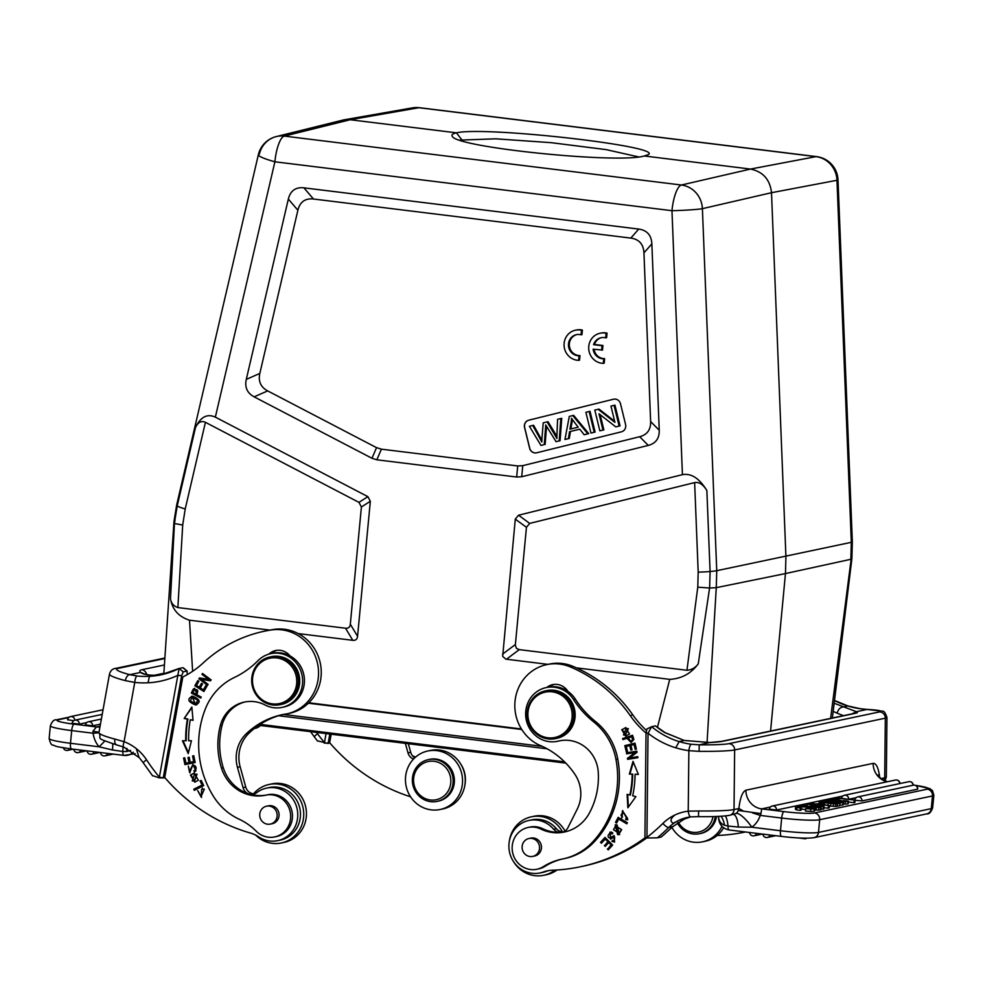 <?xml version="1.0" encoding="UTF-8"?>
<svg xmlns="http://www.w3.org/2000/svg" width="983" height="983" viewBox="0 0 983 983"><rect width="100%" height="100%" fill="white"/><g stroke="black" fill="none" stroke-linecap="round" stroke-linejoin="round"><path stroke-width="1.47" d="M578.643 360.331L579.085 355.76A10.678 10.174 78.1 0 1 576.419 334.662A10.678 10.174 78.1 0 1 581.064 334.822L581.494 330.251A15.249 14.536 -101.9 0 0 575.473 330.19A15.249 14.536 -101.9 0 0 564.144 346.483A15.249 14.536 -101.9 0 0 578.643 360.331L579.552 360.134L579.982 355.576A10.678 10.174 78.1 0 1 576.874 334.576M581.064 334.822L581.961 334.625L582.391 330.067A15.249 14.536 -101.9 0 0 576.382 330.005L575.473 330.19M536.718 452.782A6.095 5.812 78.1 0 1 529.628 448.248L524.566 427.507A6.095 5.812 78.1 0 1 528.768 420.183L613.429 399.245A6.095 5.812 78.1 0 1 620.519 403.767L625.581 424.509A6.095 5.812 78.1 0 1 621.379 431.832L536.718 452.782M630.828 238.095C639.085 239.262 643.46 244.189 643.951 252.877L650.635 421.572C650.832 429.694 647.183 434.732 639.687 436.722L522.747 465.659L517.697 465.954L381.404 449.17L376.526 447.646L267.683 390.902C260.728 387.13 258.111 381.318 259.831 373.429L297.886 210.239C299.975 201.884 305.172 198.136 313.466 199.008L630.828 238.095L638.741 229.076C646.998 230.243 651.373 235.17 651.864 243.858L659.249 430.259C659.446 438.369 655.796 443.419 648.313 445.41L521.727 476.73L516.677 477.025L376.833 459.798L371.967 458.275L254.142 396.849C247.2 393.089 244.57 387.265 246.291 379.389L288.338 199.082C290.427 190.714 295.625 186.967 303.919 187.839L638.741 229.076M601.596 350.231L602.026 345.697L593.572 344.664A10.678 10.174 78.1 0 1 605.7 337.857L606.13 333.286A15.249 14.536 -101.9 0 0 600.121 333.225A15.249 14.536 -101.9 0 0 588.78 349.518A15.249 14.536 -101.9 0 0 603.292 363.366L603.722 358.795A10.678 10.174 78.1 0 1 593.142 349.198L602.505 350.046L602.935 345.512L594.469 344.468A10.678 10.174 78.1 0 1 601.51 337.624M603.292 363.366L604.189 363.169L604.631 358.611A10.678 10.174 78.1 0 1 594.076 349.309M605.7 337.857L606.609 337.661L607.039 333.102A15.249 14.536 -101.9 0 0 601.018 333.04L600.121 333.225M709.419 742.583L699.245 744.831A30.498 2.089 -179.4 0 0 728.882 743.664A6.095 5.812 78.1 0 1 734.645 749.943L734.018 809.574A6.095 5.812 78.1 0 1 729.447 815.349L736.132 813.42A18.296 5.062 -126.6 0 1 751.872 827.219A24.403 23.26 -101.9 0 0 760.228 815.411L760.977 813.58L738.233 810.459L738.872 808.542C740.199 797.655 742.546 791.536 745.925 790.185L873.15 763.361C876.308 763.213 878.483 767.883 879.687 777.356M742.767 810.643L738.872 808.542L734.018 809.574A36.592 2.507 0.6 0 1 698.618 810.963L688.223 811.184L688.862 750.68A6.095 1.745 -82.2 0 1 691.307 744.266L699.245 744.831L699.073 751.331L688.862 750.68A87.217 83.125 -101.9 0 1 675.788 747.78L679.142 741.6A82.339 78.493 -101.9 0 1 651.655 726.695L655.452 725.896A82.339 78.493 78.1 0 0 664.815 732.618A6.095 1.364 -58.5 0 1 665.135 732.654L684.156 740.432M308.392 703.214L521.764 729.497M459.774 140.139L495.702 138.812L551.156 142.67L606.093 149.613L638.667 156.911M838.008 179.864L852.347 541.903A24.403 1.29 -2.3 0 1 851.315 542.321L836.975 180.282A24.403 1.29 177.7 0 0 838.008 179.864A24.403 24.403 0 0 0 816.603 156.616A24.403 7.016 97 0 0 815.976 156.641L418.905 107.725A24.403 7.016 -83 0 1 419.544 107.712A24.403 24.403 0 0 0 412.221 107.909A24.403 23.223 80.1 0 1 412.356 107.884A24.403 23.223 80.1 0 1 418.905 107.725L350.169 119.742L456.407 132.828C485.209 126.07 664.115 146.393 648.276 154.638L644.27 155.978L750.508 169.064L815.976 156.641A24.403 23.322 79.3 0 1 836.975 180.282L771.508 192.705C769.996 179.52 762.992 171.644 750.508 169.064L681.403 185.013L284.333 136.096A24.403 23.285 -104 0 0 276.383 136.551A24.403 23.285 -104 0 0 276.235 136.588A24.403 23.285 -104 0 0 259.401 154.085M644.27 155.978C618.282 163.952 456.997 147.524 452.352 136.44C451.16 134.978 452.524 133.774 456.407 132.828L461.641 139.586M556.943 438.553L547.126 421.904L543.218 422.862L541.989 438.025A215.695 205.594 -101.9 0 0 541.817 442.031A680.924 649.05 -101.9 0 0 532.688 425.467L529.395 426.278L540.945 445.422L544.25 444.599A3061.271 2917.974 78.1 0 1 545.577 427.519A41.655 39.701 -101.9 0 0 545.7 424.939L556.059 441.674L559.192 440.9L560.826 418.512L557.57 419.311A2120.7 2021.429 78.1 0 1 556.992 433.589A88.753 84.599 -101.9 0 0 556.882 438.393M560.826 418.512L561.735 418.316L560.089 440.716L556.059 441.674M560.089 440.716L559.192 440.9M556.894 436.305L548.023 421.707L547.126 421.904M541.891 440.273A680.924 649.05 78.1 0 0 533.597 425.283L532.688 425.467M544.25 444.599L540.945 445.422M546.548 426.303A41.655 39.701 78.1 0 1 546.474 427.322A3061.271 2917.974 -101.9 0 0 545.147 444.414M594.199 432.237L589.136 411.508L585.893 412.307L590.955 433.048L595.096 432.053L590.955 433.048M595.096 432.053L590.033 411.312L589.136 411.508M613.662 399.184A6.095 5.812 -101.9 0 0 613.515 399.221L528.854 420.171A6.095 5.812 -101.9 0 0 524.664 427.494L529.714 448.223A6.095 5.812 -101.9 0 0 536.583 452.807M578.213 427.163L569.931 429.215L571.111 422.567A23.297 22.216 -101.9 0 0 571.479 418.242A182.605 174.065 -101.9 0 0 578.225 427.15M572.339 419.458A23.297 22.216 78.1 0 1 572.008 422.371L570.84 428.993M568.383 438.627L569.538 431.684L579.761 429.153L584.148 434.732L587.822 433.822L572.77 415.551L569.28 416.423L564.955 439.475L569.292 438.443L564.955 439.475M579.773 429.178L569.538 431.684M570.447 431.488L569.292 438.443M572.77 415.551L573.667 415.367L588.731 433.626L584.148 434.732M588.731 433.626L587.822 433.822M602.96 430.075L598.991 413.769L615.8 426.892L619.118 426.069L614.056 405.34L610.959 406.102L614.928 422.383L598.119 409.284L594.801 410.108L599.863 430.837L603.869 429.878L599.863 430.837M600.158 414.691L603.869 429.878M614.056 405.34L614.965 405.143L620.027 425.885L615.8 426.892M620.027 425.885L619.118 426.069M614.658 421.277L599.028 409.088L598.119 409.284M130.579 750.398L126.488 751.577A18.296 1.241 100.7 0 0 126.954 748.395M129.891 674.694L137.055 675.985A6.095 1.757 96.3 0 0 134.745 682.423L125.32 680.629A6.095 3.281 -75.4 0 1 129.756 674.657L140.766 672.409L143.395 673.601M69.302 717.111L56.264 719.863C54.028 719.433 52.05 721.411 50.354 725.823A30.498 2.863 -174.6 0 0 71.685 730.59L93.139 733.232A24.403 23.26 -101.9 0 0 99.099 746.81L70.493 743.283A6.095 1.757 97 0 0 71.55 748.96C52.885 746.22 56.891 746.38 52.971 745.065C51.583 745.47 50.305 743.283 49.15 738.516A30.498 2.863 5.4 0 0 70.493 743.283L71.685 730.59A6.095 1.757 97 0 1 74.069 724.164L96.432 726.928L92.918 731.303L93.127 733.232L98.902 732.79M85.619 724.926L92.574 725.786L100.463 724.127M72.275 723.279L79.242 724.139L86.737 722.566M67.79 719.777L73.7 720.686M112.738 743.861A18.296 4.694 102 0 1 112.455 749.968L99.099 746.81A18.296 2.777 139.2 0 0 104.726 741.01M92.918 731.303L99.013 732.163M328.125 743.541L324.451 742.534L326.061 733.588M328.211 742.964L329.821 734.043M324.415 742.521L317.718 740.924M317.706 732.556L317.497 733.687A6.095 0.799 143.6 0 0 314.388 736.931L317.558 741.096M324.439 742.534A184.816 176.166 78.1 0 1 317.497 733.687L316.686 732.433M324.181 743.087L330.042 743.148M405.365 743.357L407.994 752.867A9.154 8.724 -101.9 0 0 413.511 759.06M414.801 757.795A9.154 8.724 78.1 0 1 410.697 752.302L408.338 743.713M464.959 784.557A26.836 25.583 -101.9 0 0 460.585 763.803M415.526 757.143A39.652 37.796 78.1 0 1 412.455 755.73M413.646 778.339A19.513 18.603 78.1 0 1 443.063 765.02A19.513 18.603 78.1 0 1 439.892 798.528A19.513 18.603 78.1 0 1 413.646 778.339M412.442 778.008A21.343 20.348 78.1 0 1 428.342 759.626A21.343 20.348 78.1 0 1 453.04 783.009A21.343 20.348 78.1 0 1 437.14 801.403A21.343 20.348 78.1 0 1 412.442 778.008M437.14 801.403L438.406 801.133A21.343 20.348 -101.9 0 0 454.293 782.751A21.343 20.348 -101.9 0 0 429.596 759.355L428.342 759.626M462.415 783.746A29.883 28.482 78.1 0 1 440.175 809.488A29.883 28.482 78.1 0 1 406.126 786.117A29.883 28.482 78.1 0 1 427.838 751A29.883 28.482 78.1 0 1 462.415 783.746M440.175 809.488L442.878 808.923A29.883 28.482 -101.9 0 0 465.119 783.181A29.883 28.482 -101.9 0 0 430.542 750.434L427.838 751M410.587 796.82A182.985 174.421 78.1 0 1 329.649 742.693L331.185 734.215M112.455 749.968L122.777 751.479A18.296 4.632 102 0 0 123.01 746.748M133.319 752.253A12.201 11.624 78.1 0 1 124.104 755.411A6.095 1.757 -83 0 1 123.919 755.411A6.095 1.757 -83 0 1 122.777 751.479L126.488 751.577M163.043 674.363L154.552 675.272C147.106 675.149 142.51 674.203 140.766 672.397M138.984 757.254L136.293 748.616A47.209 44.997 -101.9 0 0 124.067 741.686A6.095 1.573 110.6 0 0 123.698 747.006M148.04 682.767A87.217 83.125 -101.9 0 1 134.745 682.423L124.067 741.686L114.814 739.056C114.421 742.693 115.22 744.684 117.21 745.028L116.793 744.979M165.107 777.922L159.246 777.86L179.09 668.477L183.231 671.856L187.016 671.057L182.863 667.69L178.943 668.526M159.246 777.86L152.77 775.698M116.83 744.991L123.723 747.019L139.389 757.795L143.248 762.796A6.095 0.7 -33.3 0 1 146.553 759.834A184.816 176.166 78.1 0 0 159.492 777.295L163.276 777.737L181.658 675.739L177.898 675.321M181.683 675.739L183.231 671.831M187.028 671.033L187.237 674.559M267.192 794.878A39.652 37.796 78.1 0 1 250.272 794.289A9.154 8.724 -101.9 0 0 256.71 792.667A26.836 25.583 78.1 0 1 266.59 788.108A26.836 25.583 78.1 0 1 297.161 809.095A26.836 25.583 78.1 0 1 277.673 840.637A26.836 25.583 78.1 0 1 258.615 836.852A30.498 29.072 -101.9 0 0 250.493 833.068A182.985 174.421 78.1 0 1 164.714 777.455L182.826 676.955A91.493 87.204 -101.9 0 0 203.137 662.984A140.286 133.725 78.1 0 1 264.194 631.258A140.286 133.725 78.1 0 1 271.05 630.005A42.699 40.696 78.1 0 1 317.742 664.533A42.699 40.696 78.1 0 1 287.196 713.805A80.434 76.674 -101.9 0 0 282.244 714.678A80.434 76.674 -101.9 0 0 246.315 733.736A33.545 31.972 -101.9 0 0 237.444 767.305L243.059 787.641A9.154 8.724 -101.9 0 0 248.011 793.6A39.652 37.796 78.1 0 1 223.276 767.735A74.167 70.702 78.1 0 1 222.133 725.171A33.545 31.972 78.1 0 1 245.246 701.899M277.673 840.637L280.376 840.06A26.836 25.583 -101.9 0 0 299.864 808.53A26.836 25.583 -101.9 0 0 269.305 787.543L266.59 788.108M266.823 824.086A9.154 8.724 78.1 0 1 266.54 806.195A9.154 8.724 78.1 0 1 276.96 813.346A9.154 8.724 78.1 0 1 266.823 824.086M270.325 824.098L272.217 823.705A9.154 8.724 -101.9 0 0 278.865 812.953A9.154 8.724 -101.9 0 0 268.445 805.802L266.54 806.195M296.387 685.606A23.174 22.093 -101.9 0 0 278.705 658.254A23.174 22.093 -101.9 0 0 252.864 676.193A23.174 22.093 -101.9 0 0 270.546 703.545A23.174 22.093 -101.9 0 0 296.387 685.606M252.078 675.862A24.403 23.26 -101.9 0 0 280.02 704.688A24.403 23.26 -101.9 0 0 297.738 676.021A24.403 23.26 -101.9 0 0 269.956 656.951A24.403 23.26 -101.9 0 0 252.078 675.862M280.02 704.688L281.457 704.393A24.403 23.26 -101.9 0 0 299.336 685.47A24.403 23.26 -101.9 0 0 271.394 656.644L269.956 656.951M265.103 704.995A33.545 31.972 -101.9 0 0 244.349 702.083A33.545 31.972 -101.9 0 0 220.327 725.552A74.167 70.702 -101.9 0 0 221.47 768.116A39.652 37.796 -101.9 0 0 265.594 795.21A39.652 37.796 -101.9 0 0 265.766 795.173A21.343 20.348 78.1 0 1 265.865 795.149A21.343 20.348 78.1 0 1 290.182 811.847A21.343 20.348 78.1 0 1 274.675 836.926A21.343 20.348 78.1 0 1 256.28 831.262A60.995 58.144 -101.9 0 0 239.164 819.22A60.995 58.144 78.1 0 1 213.016 795.665A94.294 89.883 78.1 0 1 205.398 708.817A60.995 58.144 78.1 0 1 234.261 677.545A91.493 87.204 -101.9 0 0 258.025 660.637A27.45 26.16 78.1 0 1 270.767 653.658A27.45 26.16 78.1 0 1 302.027 675.124A27.45 26.16 78.1 0 1 282.096 707.379A27.45 26.16 78.1 0 1 265.103 704.995M282.096 707.379L283.89 706.998A27.45 26.16 -101.9 0 0 304.251 684.021A27.45 26.16 -101.9 0 0 289.96 655.87A27.45 26.16 -101.9 0 0 272.574 653.277L270.767 653.658M274.675 836.926L276.481 836.545A21.343 20.348 -101.9 0 0 291.988 811.466A21.343 20.348 -101.9 0 0 267.671 794.768A21.343 20.348 -101.9 0 0 267.573 794.792L265.963 795.136M254.671 793.822A9.154 8.724 78.1 0 1 245.762 787.076L240.147 766.74A33.545 31.972 78.1 0 1 249.018 733.158A80.434 76.674 78.1 0 1 283.596 714.395M264.194 631.258L266.909 630.681A140.286 133.725 -101.9 0 1 273.753 629.439A42.699 40.696 -101.9 0 1 320.458 663.967A42.699 40.696 -101.9 0 1 289.899 713.24L287.196 713.805M194.806 790.099L194.339 789.128L202.596 784.938L200.618 780.809L201.245 780.502M200.077 780.932L202.056 785.048L193.798 789.238L194.327 790.344L203.69 785.601L201.183 780.367L200.618 780.809M193.712 761.579L190.223 762.292L189.191 757.242L187.986 757.488L189.019 762.525L185.885 763.177L184.779 757.795L183.575 758.04L184.915 764.627L195.175 762.525L193.786 755.73L192.57 755.976L193.712 761.579L193.11 755.866M189.019 762.525L188.539 757.377M195.175 762.525L185.455 764.516L184.116 757.93M210.62 680.641L201.331 679.339L210.497 680.826L211.124 679.904L202.51 673.478L201.933 674.338L202.817 673.699M201.933 674.338L208.691 679.388L202.473 674.215M207.745 684.905L199.438 678.7L199.942 677.963M208.691 679.388L199.524 677.901L198.898 678.823L207.511 685.249L208.089 684.389L201.331 679.339M196.416 703.668L198.222 699.798L192.152 697.352M190.346 701.125L191.882 697.402L197.681 699.908L196.145 703.73L190.346 701.125M196.833 704.762L195.924 704.799L191.783 696.234M195.924 704.799L195.384 704.922C201.183 702.341 200.274 699.429 192.668 696.185C186.819 698.79 187.716 701.702 195.384 704.922L196.563 704.823M192.668 696.185L191.501 696.283M190.272 719.765L193.037 720.355L191.845 707.023L184.177 718.462L187.409 719.151A105.82 100.868 -101.9 0 0 185.726 740.764L182.445 740.777L188.22 753.617L191.452 740.74L188.638 740.752A102.773 97.968 78.1 0 1 190.272 719.765L193.012 720.121M184.177 718.462L191.894 707.637M184.718 718.34L187.95 719.04A105.82 100.868 78.1 0 0 186.266 740.641L185.726 740.764M188.441 752.769L183.035 740.764M203.383 689.882L200.311 687.928L202.547 683.971L201.49 683.308L199.242 687.252L196.477 685.507L198.873 681.28L197.804 680.605L194.867 685.778L203.923 691.491L206.946 686.159L205.877 685.483L203.383 689.882L206.233 685.716M199.242 687.252L201.847 683.529M204.108 691.16L195.408 685.655L198.148 680.826M194.831 689.808C197.829 689.181 198.492 690.693 196.821 694.342L192.914 692.671A23.297 22.216 78.1 0 1 194.29 689.906M194.302 689.919L195.175 689.562M194.29 689.931C197.288 689.304 197.952 690.816 196.281 694.465M193.27 689.157A40.979 39.062 -101.9 0 0 191.341 693.076L200.753 698.077L201.22 697.082L197.386 695.055L194.474 688.383L193.282 689.169L194.757 688.346M200.901 697.758L191.882 692.966A40.979 39.062 78.1 0 1 193.798 689.058M194.573 780.907L197.055 774.211L194.781 774.223M192.25 780.907L194.511 774.272L196.514 774.321L194.29 780.969L192.25 780.907M195.003 782.099L190.985 774.911L194.413 773.019M198.382 780.232L194.143 773.068L190.432 775.022L194.732 782.161L198.382 780.232M201.282 796.107L204.317 789.202L201.011 796.181L197.694 790.676L201.355 797.373L201.589 789.533A3.871 3.699 78.1 0 1 203.776 789.312M202.105 789.349L202.338 788.01M201.626 797.311L197.927 790.91M204.317 789.189A3.871 3.699 -101.9 0 0 202.584 789.263M189.694 771.569L193.11 764.491M190.014 772.712L188.367 766.249M194.794 771.618L194.401 770.647A2.716 2.593 -101.9 0 0 195.494 766.359A1.696 1.622 -101.9 0 0 193.479 765.622M194.401 770.647L194.29 771.815A4.19 3.993 -101.9 0 0 195.949 770.795L192.84 764.541L189.436 771.643L188.331 766.162L189.744 772.785L191.943 767.17A1.696 1.622 78.1 0 1 194.953 766.482L195.494 766.359M194.953 766.482A2.716 2.593 78.1 0 1 193.86 770.758M289.96 655.87A15.249 14.536 -101.9 0 0 275.67 650.525A15.249 14.536 -101.9 0 0 268.863 654.137M271.677 653.474A15.249 14.536 78.1 0 1 277.034 650.316M281.359 842.972L284.075 842.394A29.883 28.482 -101.9 0 0 305.787 807.276A29.883 28.482 -101.9 0 0 271.738 783.906L269.035 784.483A29.883 28.482 78.1 0 1 303.071 807.854A29.883 28.482 78.1 0 1 281.359 842.972A29.883 28.482 78.1 0 1 255.752 835.169M253.589 793.797A29.883 28.482 78.1 0 1 269.035 784.483M718.61 816.381L718.634 817.696A18.296 11.673 171.7 0 0 718.794 816.369M842.8 796.046L776.472 810.029L769.517 809.169M856.132 797.692L848.612 799.277M917.557 789.189L917.717 789.116A3.662 3.662 0 0 0 913.318 785.184L857.741 796.906A3.662 3.49 78.1 0 1 861.968 800.912L917.557 789.189A3.662 3.49 -101.9 0 0 913.318 785.184M855.124 800.297L861.968 800.912M833.584 798.81L837.749 797.938L855.136 800.076L839.04 798.405L833.547 799.191M839.04 798.405L838.868 800.26M854.215 800.273L853.994 802.693L848.403 802.005M855.136 800.076L854.915 802.497L853.994 802.693M843.512 800.567L848.194 801.084A8.061 0.762 -174.6 0 1 848.464 801.305A8.061 0.762 -174.6 0 1 848.034 801.514A7.852 0.737 -174.6 0 1 845.355 801.649L830.377 799.867A8.724 0.823 -174.6 0 1 829.971 799.56A8.724 0.823 -174.6 0 1 830.61 799.326A8.159 0.762 -174.6 0 1 833.301 799.179L838.413 799.597L832.576 799.609L837.688 800.42A19.869 1.868 5.4 0 0 839.015 800.236L841.129 800.494A9.633 0.909 5.4 0 0 840.453 800.764A9.633 0.909 5.4 0 0 840.465 800.813L845.921 801.243M845.884 801.243L843.5 800.567L843.426 801.268M838.339 800.346L838.413 799.597M838.843 800.789L842.836 802.03A7.852 0.737 -174.6 0 1 843.439 802.374A7.852 0.737 -174.6 0 1 842.972 802.57A8.405 0.786 -174.6 0 1 840.096 802.718L832.994 801.907A14.966 1.401 -174.6 0 1 831.679 801.305L831.593 802.239M845.355 801.649L845.122 804.069A7.852 0.737 5.4 0 0 847.801 803.922A8.061 0.762 5.4 0 0 848.231 803.725L848.464 801.305M843.291 803.971L845.134 804.069M848.034 801.514L847.801 803.922M837.541 799.781L837.479 800.432M833.879 801.378A14.966 1.401 5.4 0 0 834.788 801.882L840.821 802.325L838.831 801.366M832.122 800.629A15.482 1.45 -174.6 0 1 833.817 801.378M831.643 801.292A23.592 2.212 5.4 0 0 830.819 800.776L823.729 800.887L828.055 799.978A7.852 0.737 -174.6 0 1 832.073 800.629M829.111 801.931L829.247 800.432M830.819 800.776L830.696 802.128M840.096 802.718L839.875 805.138A8.405 0.786 5.4 0 0 842.738 804.991A7.852 0.737 5.4 0 0 843.217 804.794L843.439 802.374M842.972 802.57L842.738 804.991M837.897 802.325L837.971 801.55M823.901 801.6L822.439 801.907A10.825 1.02 5.4 0 0 821.714 802.202A10.825 1.02 5.4 0 0 821.714 802.239L826.9 802.779A10.223 0.958 5.4 0 0 827.784 802.681L829.578 802.3L823.901 801.6L823.803 802.632M831.802 802.57L830.082 802.927A10.113 0.946 5.4 0 0 829.701 803.074L836.852 803.197L831.802 802.57L831.716 803.504M819.466 802.239A9.019 0.848 -174.6 0 1 819.146 801.981A9.019 0.848 -174.6 0 1 819.847 801.723L822.599 801.133L839.998 803.271L837.491 803.799L837.258 806.22L839.777 805.691L839.998 803.271M828.153 803.074L819.515 802.251L819.294 804.659M837.467 803.799A12.668 1.192 -174.6 0 1 835.759 804.008L828.153 803.086L827.956 805.224L828.141 803.111M830.819 803.701L830.598 806.121L835.525 806.429A12.668 1.192 5.4 0 0 837.233 806.22M829.431 805.962L830.586 806.121M835.759 804.008L835.525 806.429M820.006 803.418L824.454 803.246L819.957 803.811M824.454 803.246L824.319 804.585M819.761 804.143L817.819 804.561L826.334 805.286L819.711 804.721M817.819 803.824L829.48 805.495L808.628 804.069L817.819 803.824M813.42 803.062L813.322 804.168M828.399 805.716L828.165 808.137L823.963 807.78M829.48 805.495L829.247 807.903L828.165 808.137M807.375 804.217L824.073 806.625L807.375 804.217L807.289 805.102M823.275 806.797L823.054 809.218L821.075 808.898M824.073 806.625L823.84 809.046L823.054 809.218M802.03 805.839A10.371 0.971 -174.6 0 1 801.698 805.556A10.371 0.971 -174.6 0 1 802.386 805.274L806.969 805.396A7.852 0.737 5.4 0 0 804.598 805.544A7.643 0.713 5.4 0 0 804.155 805.728A7.643 0.713 5.4 0 0 804.278 805.876M812.45 806.588A19.721 1.855 -174.6 0 1 809.439 806.76L802.054 805.839L801.993 806.49M814.993 806.416A19.574 1.843 5.4 0 0 812.499 806.588L812.388 807.707M818.692 806.896L815.005 806.429L814.919 807.252M813.838 806.048L820.891 806.945A9.633 0.909 -174.6 0 1 821.235 807.227A9.633 0.909 -174.6 0 1 820.645 807.485A12.988 1.216 -174.6 0 1 818.814 807.67L816.566 807.338A6.869 0.639 5.4 0 0 818.458 807.203L818.63 807.166M804.229 805.876L808.137 806.379A21.343 2.003 5.4 0 0 810.705 806.22A20.115 1.892 -174.6 0 1 813.813 806.048M815.706 806.441L815.62 807.301M816.996 806.564L816.922 807.326M816.369 807.633L816.136 810.053L818.593 810.09A12.988 1.216 5.4 0 0 820.412 809.894A9.633 0.909 5.4 0 0 821.002 809.648L821.235 807.227M814.735 809.955L816.136 810.053M820.645 807.485L820.412 809.894M806.969 805.396L806.883 806.318M811.221 806.171L811.294 805.47M796.193 806.588A10.223 0.958 -174.6 0 1 800.703 806.416A9.019 0.848 -174.6 0 1 807.977 807.055A9.511 0.897 -174.6 0 1 813.936 808.051A10.309 0.971 -174.6 0 1 814.87 808.554A10.309 0.971 -174.6 0 1 814.28 808.812A10.911 1.02 -174.6 0 1 810.778 809.021L805.716 808.665L810.004 808.677A7.459 0.7 5.4 0 0 812.056 808.554A6.869 0.639 5.4 0 0 812.462 808.37A6.869 0.639 5.4 0 0 811.7 808.001A7.459 0.7 5.4 0 0 807.264 807.264A7.545 0.713 5.4 0 0 801.686 806.76A6.562 0.614 5.4 0 0 798.417 806.846A6.66 0.627 5.4 0 0 798.036 807.006A6.66 0.627 5.4 0 0 798.294 807.215L800.309 808.001A8.552 0.799 -174.6 0 1 797.004 807.424A8.786 0.823 -174.6 0 1 795.665 806.957A10.481 0.983 -174.6 0 1 795.616 806.834A10.481 0.983 -174.6 0 1 796.156 806.576M814.28 808.812L814.059 811.233A10.309 0.971 5.4 0 0 814.649 810.975L814.87 808.554M805.716 808.665L805.482 811.086L810.557 811.43A10.911 1.02 5.4 0 0 814.059 811.233M795.665 806.957L795.431 809.365A8.786 0.823 5.4 0 0 796.771 809.845A8.552 0.799 5.4 0 0 800.076 810.422L800.309 808.001M795.616 806.834L795.382 809.255A10.481 0.983 5.4 0 0 795.431 809.365M797.004 807.424L796.783 809.845M800.076 810.422L800.998 810.225L801.219 807.805M801.096 809.169A6.562 0.614 -174.6 0 1 801.464 809.181A7.545 0.713 -174.6 0 1 805.63 809.525M801.686 806.76L801.464 809.181M807.264 807.264L807.141 808.518M811.7 808.001L811.651 808.616M760.977 813.58L761.69 808.874L784.053 811.626A6.095 1.757 -83 0 0 781.682 818.053L780.477 830.746L751.872 827.219L738.344 827.072A18.296 5.775 91.9 0 0 733.613 814.477M784.053 811.626A24.403 2.298 -174.6 0 0 814.465 812.966A6.095 5.812 78.1 0 1 819.687 819.724A30.498 2.863 -174.6 0 1 781.682 818.053L760.228 815.411L752.437 812.867M834.37 703.324L856.39 711.704L851.892 713.904M848.132 706.003L860.223 708.682A6.095 1.745 -82.2 0 0 860.039 708.694L867.252 709.407L856.377 711.704A48.794 3.342 0.6 0 1 855.21 713.363A6.095 5.812 -101.9 0 0 853.895 713.474L854.288 713.412M860.039 708.694A81.11 77.313 78.1 0 1 847.887 705.991L842.763 707.072C840.096 707.404 838.229 709.419 837.135 713.179L843.475 715.673M833.265 711.397L837.123 713.216M867.952 709.456A6.095 3.379 93.2 0 0 867.67 709.419A6.095 3.379 93.2 0 0 867.387 709.419L867.276 709.407M745.347 831.999L745.446 831.974A182.985 174.421 78.1 0 1 745.347 831.999A182.985 174.421 78.1 0 1 717.172 835.464M712.982 816.566A19.513 18.603 78.1 0 1 697.856 832.196A19.513 18.603 78.1 0 1 678.405 822.28M715.292 816.504A21.343 20.348 78.1 0 1 699.54 833.719A21.343 20.348 78.1 0 1 677.385 822.955M699.54 833.719L700.805 833.461A21.343 20.348 -101.9 0 0 716.521 816.455M721.977 826.334A29.883 28.482 78.1 0 1 702.562 841.817A29.883 28.482 78.1 0 1 671.954 827.477M702.562 841.817L705.278 841.239A29.883 28.482 -101.9 0 0 723.623 827.772M718.561 816.381L718.634 817.696C719.077 821.358 721.018 823.877 724.483 825.229L728.01 826.027A18.296 5.849 91.9 0 0 725.38 815.927M781.706 836.41A6.095 1.757 -83 0 1 781.534 836.422L729.165 829.971A6.095 1.757 97 0 1 728.01 826.027L738.344 827.072M798.27 837.921L805.47 838.806L806.773 838.18M805.47 838.806L805.532 838.18M855.21 713.363L722.935 741.243A48.794 3.342 0.6 0 1 710.119 742.534L684.279 740.482L664.815 732.618M687.473 817.401A41.102 39.185 -101.9 0 0 679.253 820.154L672.814 823.471C675.284 823.471 666.155 821.862 674.977 814.968A47.209 44.997 -101.9 0 1 688.223 811.184A6.095 1.843 -96.7 0 0 690.742 816.861L687.473 817.401A41.102 39.185 -101.9 0 1 690.791 816.848L698.495 816.627L698.618 810.963M674.977 814.968A46.963 44.763 -101.9 0 0 662.861 823.435A6.095 1.573 45.4 0 0 668.71 827.514A40.868 38.951 -101.9 0 1 679.253 820.154L684.352 819.072L672.691 826.678A6.095 0.897 46.4 0 0 672.839 826.642L661.264 836.988L657.32 837.848L647.121 837.958L646.974 837.332M665.012 833.793A6.095 1.622 -131.3 0 1 664.778 833.916L672.691 826.678L668.71 827.514A190.911 181.978 78.1 0 1 657.32 837.848M690.57 816.873L684.328 819.109L690.496 816.885M724.483 825.229A18.296 8.994 92.8 0 0 720.957 816.259M655.44 725.884L665.135 732.654M648.08 733.257L651.643 726.683L647.084 728.895M644.934 837.074L646.028 732.949L648.03 733.232L646.937 837.344L644.946 837.663M651.655 726.707L647.097 728.907M646.961 728.956L646.052 732.937M647.121 837.958L644.959 837.676M645.155 837.7A182.985 174.421 78.1 0 1 580.4 866.773A182.985 174.421 78.1 0 1 552.176 870.238A30.498 29.072 -101.9 0 0 547.47 870.815A30.498 29.072 -101.9 0 0 543.525 871.946A26.836 25.583 78.1 0 1 540.06 872.953A26.836 25.583 78.1 0 1 509.501 851.966A26.836 25.583 78.1 0 1 528.989 820.436A26.836 25.583 78.1 0 1 553.65 829.247A9.154 8.724 -101.9 0 0 559.634 832.404A39.652 37.796 78.1 0 1 542.641 828.669A21.343 20.348 -101.9 0 0 529.935 827.084L528.129 827.465A21.343 20.348 78.1 0 1 540.834 829.05A39.652 37.796 -101.9 0 0 564.414 832.023A39.652 37.796 -101.9 0 0 589.173 813.42A74.167 70.702 -101.9 0 0 598.242 772.11A33.545 31.972 -101.9 0 0 559.352 740.875A33.545 31.972 -101.9 0 0 558.332 741.108A27.45 26.16 78.1 0 1 557.508 741.305A27.45 26.16 78.1 0 1 526.249 719.839A27.45 26.16 78.1 0 1 546.179 687.584A27.45 26.16 78.1 0 1 573.544 699.503A91.493 87.204 -101.9 0 0 593.597 721.817A60.995 58.144 78.1 0 1 615.96 759.392A94.294 89.883 78.1 0 1 592.282 842.382A60.995 58.144 78.1 0 1 562.989 858.896A60.995 58.144 78.1 0 1 562.337 859.031A60.995 58.144 -101.9 0 0 561.674 859.167A60.995 58.144 -101.9 0 0 543.353 866.625A21.343 20.348 78.1 0 1 536.939 869.242A21.343 20.348 78.1 0 1 512.622 852.544A21.343 20.348 78.1 0 1 528.129 827.465M580.4 866.773L583.116 866.195A182.985 174.421 -101.9 0 0 646.777 837.909M540.06 872.953L542.776 872.388A26.836 25.583 -101.9 0 0 546.229 871.38A30.498 29.072 78.1 0 1 548.821 870.557M563.394 831.851A9.154 8.724 78.1 0 1 556.353 828.681A26.836 25.583 -101.9 0 0 531.692 819.859L528.989 820.436M539.52 848.55A9.154 8.724 78.1 0 1 522.292 849.275A9.154 8.724 78.1 0 1 528.94 838.524A9.154 8.724 78.1 0 1 539.52 848.55M532.712 856.426L534.605 856.021A9.154 8.724 -101.9 0 0 541.424 848.145A9.154 8.724 -101.9 0 0 530.832 838.118L528.94 838.524M528.006 712.11A23.174 22.093 -101.9 0 0 559.18 736.07A23.174 22.093 -101.9 0 0 562.94 696.283A23.174 22.093 -101.9 0 0 528.006 712.11M527.207 711.889A24.403 23.26 -101.9 0 0 527.097 714.014A24.403 23.26 -101.9 0 0 555.432 738.626A24.403 23.26 -101.9 0 0 573.163 709.947A24.403 23.26 -101.9 0 0 545.368 690.877A24.403 23.26 -101.9 0 0 527.207 711.889M555.432 738.626L556.882 738.319A24.403 23.26 -101.9 0 0 575.043 717.295A24.403 23.26 -101.9 0 0 546.818 690.57L545.368 690.877M536.939 869.242L538.745 868.861A21.343 20.348 -101.9 0 0 545.16 866.244A60.995 58.144 78.1 0 1 562.632 858.97M562.989 858.896L564.795 858.515A60.995 58.144 -101.9 0 0 594.088 842.001A94.294 89.883 -101.9 0 0 617.754 759.011A60.995 58.144 -101.9 0 0 595.403 721.436A91.493 87.204 78.1 0 1 575.338 699.122A27.45 26.16 -101.9 0 0 567.965 691.405A27.45 26.16 -101.9 0 0 547.986 687.203L546.179 687.584M557.508 741.305L559.315 740.924A27.45 26.16 -101.9 0 0 560.138 740.727A33.545 31.972 78.1 0 1 560.249 740.703M565.311 831.815A39.652 37.796 78.1 0 1 561.969 832.269A9.154 8.724 -101.9 0 0 567.928 827.661L577.218 809.156A33.545 31.972 -101.9 0 0 574.822 774.199A80.434 76.674 -101.9 0 0 538.61 744.782A42.699 40.696 78.1 0 1 515.043 701.063A42.699 40.696 78.1 0 1 546.781 664.606A42.699 40.696 78.1 0 1 570.042 666.83A140.286 133.725 78.1 0 1 630.226 715.599A91.493 87.204 -101.9 0 0 646.028 732.999M646.31 730.283A91.493 87.204 78.1 0 1 632.929 715.034A140.286 133.725 -101.9 0 0 572.745 666.265A42.699 40.696 -101.9 0 0 549.497 664.041L546.781 664.606M625.532 734.891L628.37 728.587L626.318 728.649M627.818 728.698L625.262 734.952L623.517 734.965L626.06 728.698L628.37 728.587M625.815 735.984L622.3 729.533L625.938 727.567M621.76 729.644L625.544 736.058L629.513 733.994L625.667 727.617L622.3 729.533M631.356 749.98L629.734 745.593L630.828 750.103L632.02 749.82L630.926 745.298L634.576 744.426L635.743 749.23M626.822 751.614L625.348 745.532L634.981 743.185M634.035 744.536L635.202 749.353L636.406 749.071L634.981 743.16L624.807 745.655L626.282 751.737L627.486 751.442L626.269 746.441L629.734 745.593M616.783 822.697L616.058 822.28L618.54 817.561M626.994 823.496L618.7 819.048L626.822 823.828L627.387 822.759L618.172 817.34L615.518 822.39L616.611 823.029L618.7 819.048M635.092 774.297L638.385 774.407L633.027 761.37L629.366 774.1L632.72 774.088A102.773 97.968 -101.9 0 1 630.398 794.989L627.105 794.411L627.854 807.768L635.903 796.623L632.696 795.825A105.82 100.868 -101.9 0 0 635.092 774.297L638.323 774.272M629.906 773.99L633.335 762.095M628.37 807.068L627.658 794.547M629.366 774.1L632.72 774.088M632.18 774.199A102.773 97.968 78.1 0 1 629.857 795.1M627.559 818.409L623.173 811.811M627.805 819.65L626.22 819.564L626.368 818.52M621.969 817.598L622.78 810.606M621.047 815.214L622.89 811.847L627.301 818.483L625.852 818.446L626.22 819.564M625.679 819.687L627.535 819.724L622.509 810.643L621.698 817.93L622.497 816.971M622.497 816.959A3.871 3.699 78.1 0 1 621.035 815.214M619.425 833.314L621.711 829.652L615.776 825.99M621.17 829.775L619.155 833.387L613.49 829.738L615.505 826.039L621.711 829.652M619.708 834.542L618.147 834.469L615.456 824.786M617.054 824.86L615.174 824.835L617.594 834.579L619.437 834.616L617.054 824.86M614.436 840.723L614.645 836.877M610.75 839.077L610.148 832.134M614.707 841.964L612.397 841.178L612.814 840.526M610.32 837.737A1.696 1.622 -101.9 0 0 611.082 837.516L614.129 835.599M612.446 833.658A2.716 2.593 -101.9 0 0 610.455 833.473M611.586 832.073L609.878 832.183L610.48 839.138L614.387 836.902L614.178 840.797L612.483 840.318L612.397 841.178M611.856 841.301L614.449 842.038L613.859 835.636L611.07 837.516M610.541 837.639A1.696 1.622 78.1 0 1 608.231 835.427A2.716 2.593 78.1 0 1 612.237 833.989L612.827 833.043A4.19 3.993 -101.9 0 0 611.045 832.183M631.135 741.28L633.138 739.634M631.7 736.722A23.297 22.216 78.1 0 1 632.61 739.744L630.853 741.354L628.162 737.889L632.241 736.611A23.297 22.216 -101.9 0 1 633.15 739.634M631.344 742.411L626.982 738.282L631.074 742.484L633.802 739.535M623.468 739.437L623.148 738.442L632.56 735.333M633.826 739.535A40.979 39.062 -101.9 0 0 632.536 735.272L622.608 738.552L622.939 739.609L626.982 738.282M601.682 842.935L601.006 842.259L605.221 837.651M608.244 841.694L605.098 839.199L608.244 841.694L604.877 845.368L605.54 846.044M611.475 844.938L608.6 842.701L611.475 844.938L607.887 848.857L608.563 849.533M601.006 842.259L601.363 843.279L605.098 839.199M607.703 841.804L604.877 845.368M604.336 845.478L605.233 846.375L608.6 842.701M610.934 845.048L607.887 848.857M607.347 848.968L608.256 849.877L612.642 845.073L605 837.418L600.466 842.382M637.906 757.672L628.112 759.232L627.928 758.102L635.337 752.462L627.215 753.752L627.043 752.732M627.215 753.752L635.337 752.462M634.797 752.573L627.928 758.102M627.387 758.225L628.112 759.232M627.572 759.343L637.906 757.696L637.734 756.652L629.624 757.942L637.021 752.302L636.837 751.172L626.503 752.818L626.675 753.863M567.965 691.405A15.249 14.536 -101.9 0 0 552.679 684.647A15.249 14.536 -101.9 0 0 546.794 687.461M549.423 686.945A15.249 14.536 78.1 0 1 554.056 684.438M564.992 831.016A29.883 28.482 -101.9 0 0 534.138 816.234L531.434 816.799A29.883 28.482 78.1 0 1 562.423 831.839M554.904 870.115A29.883 28.482 78.1 0 1 543.759 875.288L546.462 874.723A29.883 28.482 -101.9 0 0 557.029 869.98M543.759 875.288A29.883 28.482 78.1 0 1 513.728 861.919M509.341 841.165A29.883 28.482 78.1 0 1 531.434 816.799M697.783 587.17L698.188 572.131L694.637 482.592C699.06 481.781 703.128 484.422 706.863 490.517C699.392 478.34 691.246 473.056 682.423 474.666L518.545 515.215L515.289 519.122L502.682 656.386L505.864 659.151L547.961 664.361M686.945 670.283C691.651 669.927 695.423 667.764 698.262 663.795L709.591 588.018L697.77 587.17L686.945 670.283L519.282 649.628L516.468 648.411L515.325 645.167L526.446 527.306L529.702 523.398L694.637 482.592M576.443 667.862L669.73 679.364C681.563 678.725 691.074 673.527 698.262 663.795M298.23 633.593L352.786 640.314C355.637 640.609 357.222 639.269 357.566 636.32L370.333 501.269L367.875 496.648L215.351 417.136C207.216 413.438 200.593 416.89 195.494 427.519C198.05 422.211 201.355 420.478 205.422 422.321L358.942 502.362L361.4 506.982L350.317 624.23C349.973 627.191 348.387 628.518 345.537 628.223L177.874 607.58L182.703 525.057L174.458 523.509L174.581 522.12L177.223 505.876L195.494 427.519M177.874 607.58C173.622 606.106 171.153 603.181 170.489 598.782L174.458 523.509M170.489 598.782C172.369 609.644 178.709 616.783 189.498 620.199L192.619 671.303M269.846 630.103L189.498 620.199M657.455 727.297L669.73 679.364M521.432 728.981L308.834 702.784M706.863 490.517L710.082 571.516L709.628 588.018L716.275 587.662L707.047 742.644M682.423 474.666L671.967 210.694A24.403 7.016 97 0 1 681.403 185.013A24.403 23.187 -103 0 1 702.403 208.654L771.508 192.705L785.921 556.599L785.466 573.568L716.275 587.662L716.742 570.693L702.403 208.654A24.403 1.29 177.7 0 1 671.967 210.694L274.896 161.79A24.403 7.016 -83 0 1 284.333 136.096L350.169 119.742L343.608 119.914L276.235 136.588M830.61 718.389L851.29 558.16M698.188 572.131A12.201 0.651 177.7 0 0 710.082 571.516A24.403 1.29 -2.3 0 0 716.742 570.693L851.315 542.321L850.848 559.29L785.466 573.568L770.574 731.045M602.026 345.697L602.935 345.512M593.572 344.664L594.469 344.468M606.13 333.286L607.039 333.102M603.722 358.795L604.631 358.611M579.085 355.76L579.982 355.576M581.494 330.251L582.391 330.067M564.586 761.862L260.139 724.36M278.631 715.735L547.126 748.8M542.247 746.343L283.362 714.457M545.577 427.519L546.474 427.322M571.111 422.567L572.008 422.371M651.864 243.858L643.951 252.877M246.291 379.389L259.831 373.429M267.683 390.902L254.142 396.849M371.967 458.275L376.526 447.646M381.404 449.17L376.833 459.798M516.677 477.025L517.697 465.954M522.747 465.659L521.727 476.73M648.313 445.41L639.687 436.722M650.635 421.572L659.249 430.259M303.919 187.839L313.466 199.008M297.886 210.239L288.338 199.082M129.756 674.657A30.498 3.613 -169.8 0 1 117.948 668.415A6.095 5.812 78.1 0 0 115.613 668.403C112.603 668.673 110.563 670.566 109.482 674.068L98.951 732.482A36.592 4.337 10.2 0 0 114.814 739.056M125.32 680.629A36.592 4.337 -169.8 0 1 109.482 674.068M56.264 719.863A6.095 5.812 78.1 0 1 58.095 719.789L68.761 717.541M74.069 724.164A24.403 2.298 -174.6 0 1 58.095 719.789M85.447 725.012A3.662 3.662 0 0 1 88.347 721.78A3.662 3.49 78.1 0 1 92.574 725.786M72.115 723.365A3.662 3.662 0 0 1 75.003 720.134A3.662 3.49 78.1 0 1 79.242 724.139M67.618 719.863A3.662 3.662 0 0 1 70.506 716.619A3.662 3.49 78.1 0 1 74.757 720.195M99.947 726.99A18.296 17.436 -101.9 0 1 96.432 726.928L100.094 726.154M135.15 753.691L123.919 755.411L71.55 748.96A6.095 1.757 97 0 0 71.722 748.948M164.603 658.573L117.948 668.415M407.994 752.867L410.697 752.302M255.138 728.391A12.201 11.624 -101.9 0 0 260.47 725.503M69.83 748.739A3.662 3.49 78.1 0 1 66.5 750.41M80.827 750.103A3.662 3.49 78.1 0 1 77.129 752.622M94.159 751.749A3.662 3.49 78.1 0 1 90.473 754.268M107.503 753.396A3.662 3.49 78.1 0 1 103.805 755.915M163.854 673.269L154.614 675.223M146.676 674.621A6.095 5.812 78.1 0 0 142.031 669.693L164.272 665M142.031 669.693A48.794 5.787 10.2 0 0 140.766 672.409M137.055 675.985A81.11 77.313 -101.9 0 0 149.428 676.316L163.092 674.35M146.553 759.834A46.963 44.763 -101.9 0 0 136.293 748.616M177.874 675.333A88.445 84.305 -101.9 0 1 148.04 682.816L149.428 676.316M149.428 676.353A82.339 78.493 -101.9 0 0 160.88 674.854A82.339 78.493 -101.9 0 0 178.795 668.612M221.47 768.116L223.276 767.735M222.133 725.171L220.327 725.552M250.272 794.289L248.011 793.6M243.059 787.641L245.762 787.076M240.147 766.74L237.444 767.305M249.018 733.158L246.315 733.736M273.753 629.439L271.05 630.005M931.282 808.64L932.474 795.947L819.687 819.724L818.495 832.417L931.282 808.64A30.498 2.863 5.4 0 0 932.646 807.94C930.95 812.339 928.984 814.317 926.736 813.887A6.095 5.812 -101.9 0 0 931.282 808.64M915.247 785.294L929.918 788.636L932.535 790.737L933.85 795.247A30.498 2.863 -174.6 0 1 932.474 795.947A6.095 5.812 -101.9 0 0 927.252 789.177L814.465 812.966M913.895 785.11L913.232 785.024A24.403 2.298 -174.6 0 1 913.735 785.122M915.394 785.356A24.403 2.298 -174.6 0 1 927.252 789.177M899.74 783.598A3.662 3.49 -101.9 0 0 895.488 780.035L772.233 806.023A3.662 3.49 78.1 0 1 776.472 810.029M913.072 785.233A3.662 3.49 -101.9 0 0 908.833 781.682L844.409 795.259A3.662 3.49 78.1 0 1 848.636 799.265M833.584 800.457L833.51 801.133M833.412 803.947L833.191 806.367M818.814 807.67L818.581 810.09M810.778 809.021L810.545 811.43M770.377 807.031L761.69 808.874A18.296 17.436 -101.9 0 1 745.925 790.185M736.132 813.42A6.095 5.812 -101.9 0 0 738.233 810.459M780.477 830.746A30.498 2.863 5.4 0 0 818.495 832.417A6.095 5.812 78.1 0 1 813.949 837.676C807.018 838.585 796.205 838.167 781.534 836.422A6.095 1.757 -83 0 1 780.477 830.746M728.882 743.664L879.564 711.901A30.498 2.089 -179.4 0 0 867.387 709.419M860.223 708.682L882.218 711.188C883.754 710.586 885.339 712.675 886.961 717.443A36.592 2.507 -179.4 0 1 885.327 718.168L734.645 749.943A36.592 2.507 -179.4 0 1 699.073 751.331M884.036 780.551A6.095 5.812 -101.9 0 0 884.7 777.799L885.327 718.168A6.095 5.812 -101.9 0 0 879.564 711.901M880.989 778.585L884.7 777.799A36.592 2.507 0.6 0 0 886.334 777.074L884.946 780.957M847.801 706.015A82.339 78.493 78.1 0 1 834.739 700.658M887.28 781.768A18.296 17.436 78.1 0 1 873.15 763.361M718.548 817.623C719.015 824.454 722.554 828.571 729.165 829.971A6.095 1.757 97 0 0 729.337 829.959M769.947 834.997A3.662 3.49 78.1 0 1 766.249 837.516M756.603 833.351A3.662 3.49 78.1 0 1 752.917 835.869M684.094 740.42L709.738 742.534L721.608 741.366A6.095 5.812 78.1 0 1 722.935 741.243M684.279 740.482L679.155 741.563A81.11 77.313 -101.9 0 0 691.307 744.266M672.839 826.642L684.291 819.109M648.055 733.244A88.445 84.305 -101.9 0 0 675.776 747.817M662.861 823.435A184.816 176.166 78.1 0 1 646.949 837.344M661.104 837.049A190.911 181.978 -101.9 0 0 664.778 833.916M543.525 871.946L546.229 871.38M553.65 829.247L556.353 828.681M545.16 866.244L543.353 866.625M542.641 828.669L540.834 829.05M594.088 842.001L592.282 842.382M617.754 759.011L615.96 759.392M593.597 721.817L595.403 721.436M575.338 699.122L573.544 699.503M558.332 741.108L560.138 740.727M561.969 832.269L559.634 832.404M572.745 666.265L570.042 666.83M630.226 715.599L632.929 715.034M518.545 515.215L529.702 523.398M526.446 527.306L515.289 519.122M502.522 654.174L515.35 644.565M519.282 649.628L506.442 659.249M352.786 640.314L345.537 628.223M350.317 624.23L357.566 636.32M370.333 501.269L361.4 506.982M358.942 502.362L367.875 496.648M205.422 422.321L185.222 508.936L182.703 525.057M185.222 508.936A12.201 1.622 -166.9 0 1 177.223 505.876A24.403 3.244 13.1 0 1 176.682 504.943L173.979 521.531L163.805 674.166M176.682 504.943L258.357 154.724A24.403 3.244 -166.9 0 0 274.896 161.79L215.351 417.136M175.023 520.99L174.581 522.12M258.75 725.282L565.815 763.115L258.738 725.294M816.603 156.616L419.544 107.712M88.347 721.78L101.384 719.028M75.003 720.134L102.207 714.395M70.506 716.619L103.043 709.763M50.354 725.823L49.15 738.516M115.613 668.403L164.628 658.069M310.567 731.671L314.388 736.931M260.569 725.515L254.265 728.575M63.33 747.78A3.662 3.662 0 0 0 67.606 750.373L73.258 749.169M73.823 749.243A3.662 3.662 0 0 0 78.235 752.585L86.602 750.815M87.155 750.889A3.662 3.662 0 0 0 91.566 754.219L99.934 752.462M100.499 752.523A3.662 3.662 0 0 0 104.898 755.866L113.266 754.096M143.457 673.564L143.42 673.539C140.987 672.9 148.974 675.837 154.773 675.21M116.744 744.967C92.98 736.832 102.515 740.162 98.951 732.482M178.931 668.526L160.88 674.854M143.248 762.796L152.623 775.87M187.175 671.094L183.416 667.875M267.671 794.768L265.865 795.149M899.912 783.562A3.662 3.662 0 0 0 895.488 780.035M772.233 806.023A3.662 3.662 0 0 0 769.345 809.255M913.244 785.196A3.662 3.662 0 0 0 908.833 781.682M844.409 795.259A3.662 3.662 0 0 0 841.522 798.405M857.741 796.906A3.662 3.662 0 0 0 854.866 800.039M829.91 800.236L829.971 799.56M838.769 801.378L838.831 800.752M818.986 803.639L819.146 801.981M801.612 806.465L801.698 805.556M926.736 813.887L813.949 837.676M933.85 795.247L932.646 807.94M886.961 717.443L886.334 777.074M834.751 700.547L847.948 705.978M887.391 781.743L880.596 778.241L878.003 774.96L878.507 776.828M762.943 834.125A3.662 3.662 0 0 0 767.342 837.467L775.71 835.697M749.599 832.49A3.662 3.662 0 0 0 754.01 835.82L762.378 834.063M721.608 741.366L853.895 713.474M690.742 816.861L698.495 816.64C713.191 816.799 723.513 816.369 729.447 815.349M343.62 119.901L412.356 107.884M276.395 136.551A24.403 24.403 0 0 0 258.357 154.724M852.347 541.903L851.88 558.737L832.355 718.02"/></g></svg>
